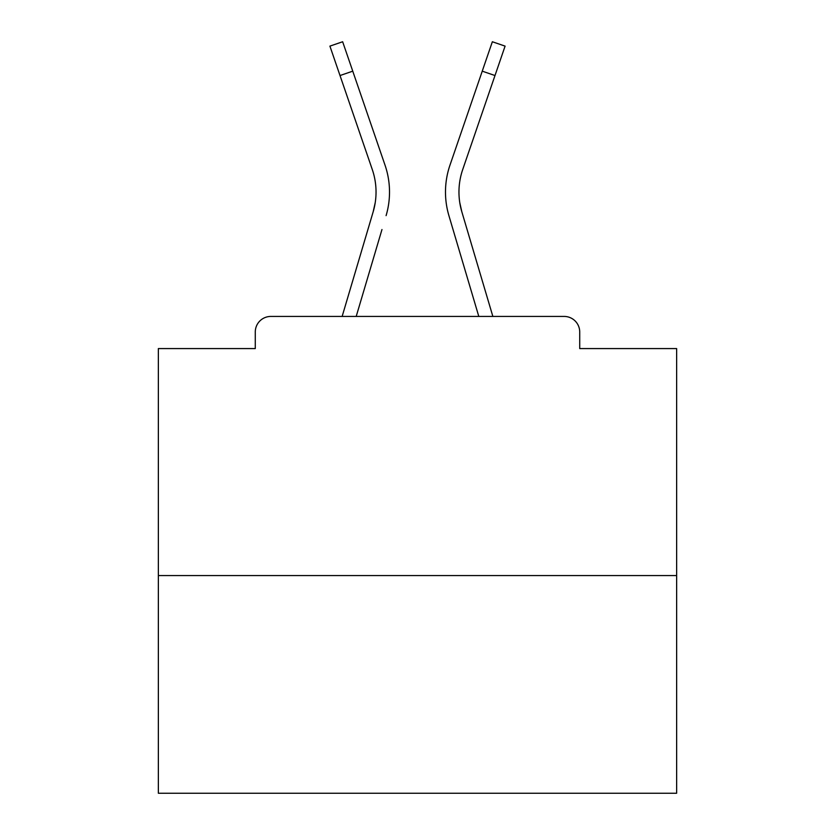 <?xml version="1.0" encoding="UTF-8"?>
<svg xmlns="http://www.w3.org/2000/svg" width="835" height="835" viewBox="0 0 835 835"><rect width="100%" height="100%" fill="white"/><g stroke="black" fill="none" stroke-linecap="round" stroke-linejoin="round"><path stroke-width="1.25" d="M579.72 348.571L579.72 331.986L579.72 348.571L676.642 348.571L676.642 793.25L158.358 793.25L158.358 348.571L255.28 348.571L255.28 331.986L255.28 348.571M676.642 575.576L158.358 575.576M579.72 331.986A15.552 15.552 0 0 0 564.168 316.434L270.832 316.434A15.552 15.552 0 0 0 255.28 331.986M564.168 316.434L498.349 316.434M336.651 316.434L270.832 316.434M375.218 202.675L373.172 211.798L375.218 202.675M356.201 316.434L381.971 229.541M369.049 225.711L342.141 316.434L369.049 225.711M459.782 202.675L461.828 211.798L459.782 202.675M453.029 229.541L448.906 215.628A82.926 82.926 0 0 1 449.981 165.121L492.347 41.75L505.091 46.123L462.726 169.495A69.451 69.451 0 0 0 461.828 211.798L492.859 316.434M462.726 169.495A69.451 69.451 0 0 0 458.958 192.05A69.451 69.451 0 0 1 462.726 169.495A69.451 69.451 0 0 0 458.958 192.05A69.451 69.451 0 0 1 462.726 169.495A69.451 69.451 0 0 0 458.958 192.05A69.451 69.451 0 0 1 462.726 169.495A69.451 69.451 0 0 0 458.958 192.05A69.451 69.451 0 0 1 462.726 169.495A69.451 69.451 0 0 0 458.958 192.05A69.451 69.451 0 0 1 462.726 169.495A69.451 69.451 0 0 0 458.958 192.05A69.451 69.451 0 0 1 462.726 169.495A69.451 69.451 0 0 0 458.958 192.05A69.451 69.451 0 0 1 462.726 169.495A69.451 69.451 0 0 0 458.958 192.05A69.451 69.451 0 0 1 462.726 169.495A69.451 69.451 0 0 0 458.958 192.05A69.451 69.451 0 0 1 462.726 169.495A69.451 69.451 0 0 0 458.958 192.05A69.451 69.451 0 0 1 462.726 169.495A69.451 69.451 0 0 0 458.958 192.05A69.451 69.451 0 0 1 462.726 169.495A69.451 69.451 0 0 0 458.958 192.05A69.451 69.451 0 0 1 462.726 169.495A69.451 69.451 0 0 0 458.958 192.05A69.451 69.451 0 0 1 462.726 169.495A69.451 69.451 0 0 0 458.958 192.05A69.451 69.451 0 0 1 462.726 169.495A69.451 69.451 0 0 0 458.958 192.05A69.451 69.451 0 0 1 462.726 169.495A69.451 69.451 0 0 0 458.958 192.05A69.451 69.451 0 0 1 462.726 169.495A69.451 69.451 0 0 0 458.958 192.05A69.451 69.451 0 0 1 462.726 169.495A69.451 69.451 0 0 0 458.958 192.05A69.451 69.451 0 0 1 462.726 169.495A69.451 69.451 0 0 0 458.958 192.05A69.451 69.451 0 0 1 462.726 169.495A69.451 69.451 0 0 0 458.958 192.05A69.451 69.451 0 0 1 462.726 169.495A69.451 69.451 0 0 0 458.958 192.05A69.451 69.451 0 0 1 462.726 169.495A69.451 69.451 0 0 0 458.958 192.05A69.451 69.451 0 0 1 462.726 169.495A69.451 69.451 0 0 0 458.958 192.05A69.451 69.451 0 0 1 462.726 169.495A69.451 69.451 0 0 0 458.958 192.05A69.451 69.451 0 0 1 462.726 169.495A69.451 69.451 0 0 0 458.958 192.05A69.451 69.451 0 0 1 462.726 169.495A69.451 69.451 0 0 0 458.958 192.05A69.451 69.451 0 0 1 462.726 169.495A69.451 69.451 0 0 0 458.958 192.05A69.451 69.451 0 0 1 462.726 169.495A69.451 69.451 0 0 0 458.958 192.05A69.451 69.451 0 0 1 462.726 169.495A69.451 69.451 0 0 0 458.958 192.05A69.451 69.451 0 0 1 462.726 169.495A69.451 69.451 0 0 0 458.958 192.05A69.451 69.451 0 0 1 462.726 169.495A69.451 69.451 0 0 0 458.958 192.05A69.451 69.451 0 0 1 462.726 169.495A69.451 69.451 0 0 0 458.958 192.05A69.451 69.451 0 0 1 462.726 169.495A69.451 69.451 0 0 0 458.958 192.05A69.451 69.451 0 0 1 462.726 169.495A69.451 69.451 0 0 0 458.958 192.05A69.451 69.451 0 0 1 462.726 169.495M340.012 75.536L329.908 46.123L342.653 41.75L352.756 71.163L340.012 75.536L372.274 169.495A69.451 69.451 0 0 1 373.172 211.798L342.141 316.434M386.094 215.628A82.926 82.926 0 0 0 385.018 165.121L352.756 71.163M385.018 165.121L370.594 123.121M372.274 169.495A69.451 69.451 0 0 1 376.042 192.05M478.799 316.434L448.906 215.628M449.981 165.121L464.406 123.121M494.988 75.536L482.244 71.163"/></g></svg>
